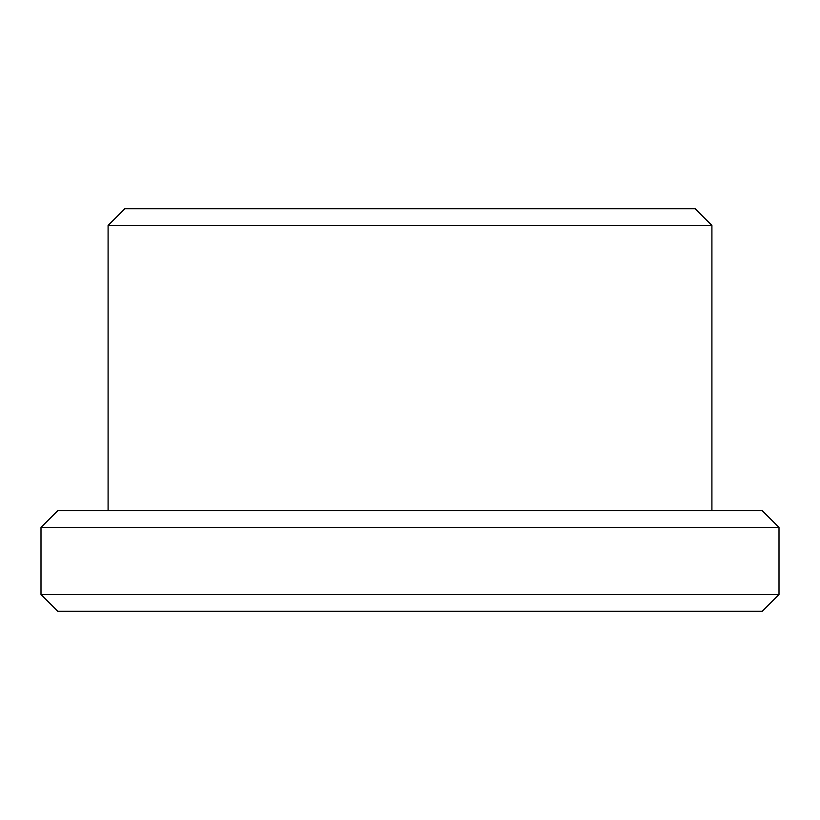<?xml version="1.0" encoding="UTF-8"?>
<svg xmlns="http://www.w3.org/2000/svg" width="820" height="820" viewBox="0 0 820 820"><rect width="100%" height="100%" fill="white"/><g stroke="black" fill="none" stroke-linecap="round" stroke-linejoin="round"><path stroke-width="1.23" d="M779 594.5L41 594.5L57.769 611.269L762.231 611.269L779 594.5L779 527.414L41 527.414L57.769 510.634L762.231 510.634L779 527.414M410 208.731L695.134 208.731L711.914 225.5L108.086 225.5L124.865 208.731L410 208.731M711.914 510.634L711.914 225.5M108.086 510.634L108.086 225.5M41 594.5L41 527.414"/></g></svg>
